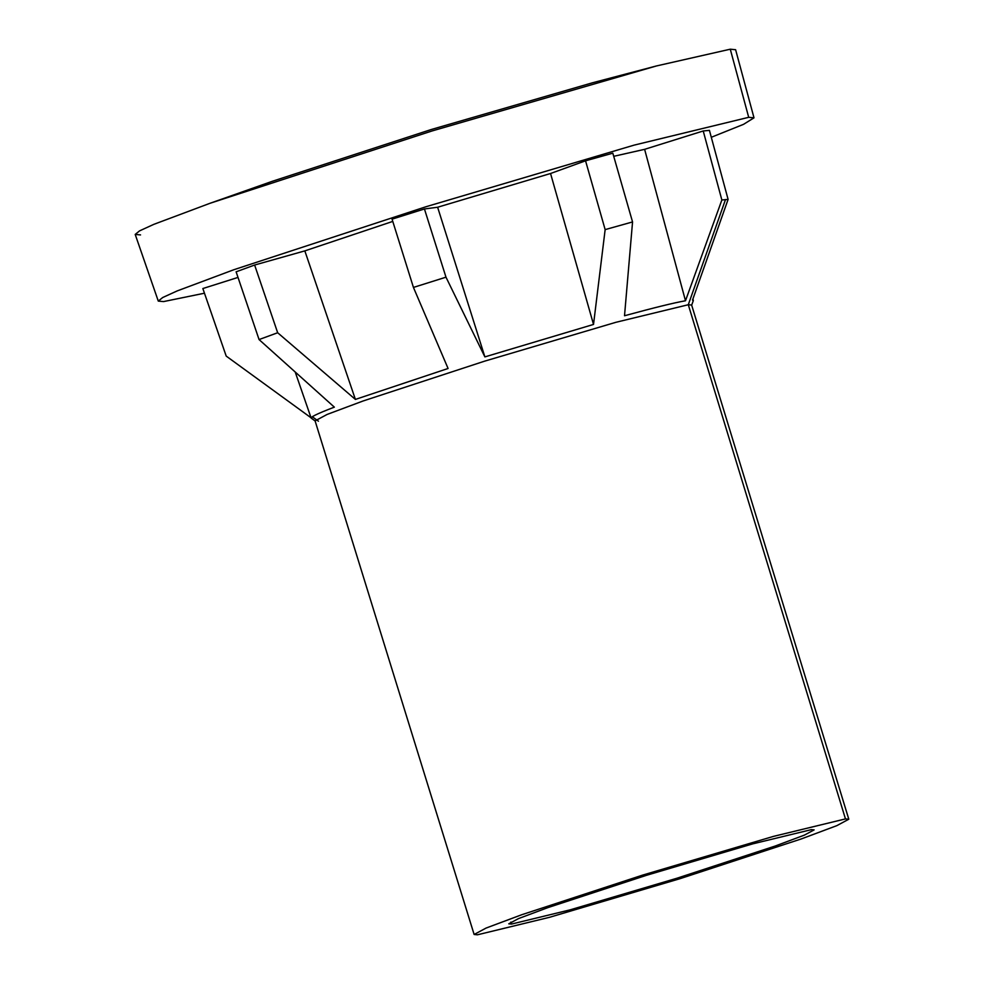 <?xml version="1.0" encoding="UTF-8"?>
<svg xmlns="http://www.w3.org/2000/svg" width="984" height="984" viewBox="0 0 984 984"><rect width="100%" height="100%" fill="white"/><g stroke="black" fill="none" stroke-linecap="round" stroke-linejoin="round"><path stroke-width="1.48" d="M511.495 924.074L508.777 923.828L518.519 918.589L547.645 907.703L646.193 875.403L752.735 843.866L811.431 829.623L814.137 829.881L804.42 835.109L775.294 845.994L676.746 878.294L570.191 909.831L511.495 924.074L510.881 922.082M477.449 934.8L474.128 934.48L486.059 928.072L521.791 914.714L642.712 875.084L773.449 836.388L845.465 818.909L848.798 819.217L836.855 825.637L801.111 838.995L680.202 878.626L549.466 917.322L477.449 934.8M474.128 934.48L315.089 420.881L327.094 414.448L363.01 401.017L484.522 361.189L615.923 322.297L688.296 304.733L691.641 305.052L848.798 819.217M711.297 137.28L743.535 124.341L754.002 117.834L735.614 49.717L730.276 49.2L656.353 65.977L592.528 82.779L431.521 129.433L272.137 181.351L209.887 203.331L153.811 224.352L139.543 230.883L135.202 234.426L140.54 234.918M238.017 277.414L202.852 288.546L226.197 356.085L311.916 418.421C308.668 417.868 316.147 414.104 334.351 407.142L259.063 339.566L277.66 332.74L355.396 399.418L448.077 368.483L413.44 287.426L445.986 277.18L484.878 356.897L593.524 324.437L605.148 229.616L632.552 221.941L624.52 315.753C654.003 307.709 674.323 302.715 685.491 300.772L721.862 199.998L728.099 199.395L692.527 300.095L693.289 300.698L691.629 305.261M315.224 421.054L311.141 418.052L295.212 372.038M656.353 65.977L431.988 130.983L209.887 203.331M728.099 199.395L709.427 130.368L703.228 130.97L721.862 199.998M605.148 229.616L585.554 160.81L612.823 153.184L632.552 221.941M593.524 324.437L550.548 173.504L585.554 160.81M484.878 356.897L437.622 207.243L550.548 173.504M445.986 277.18L424.436 208.965L437.622 207.243M413.44 287.426L392.062 219.149L424.436 208.965M355.396 399.418L304.831 250.883L392.776 221.412M277.66 332.74L254.622 265.028L304.831 250.883M259.063 339.566L236.111 271.818L254.622 265.028M685.491 300.772L644.618 149.334L703.228 130.97M613.721 156.321L644.618 149.334M754.002 117.834L748.701 117.317L634.126 145.128L426.146 206.689L233.909 269.702L177.157 290.932L162.692 297.525L158.289 301.104L163.578 301.584L204.463 293.207M845.465 818.909L688.296 304.733L725.515 199.531M312.309 416.736L318.435 421.201M730.276 49.2L748.701 117.317M692.921 299.013L693.314 300.489M158.289 301.104L135.202 234.426"/></g></svg>
